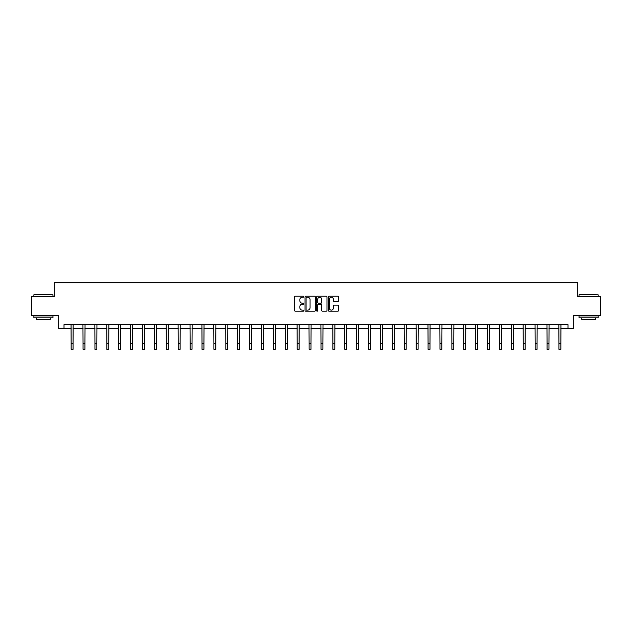 <?xml version="1.0" encoding="UTF-8"?>
<svg xmlns="http://www.w3.org/2000/svg" width="632" height="632" viewBox="0 0 632 632"><rect width="100%" height="100%" fill="white"/><g stroke="black" fill="none" stroke-linecap="round" stroke-linejoin="round"><path stroke-width="0.95" d="M303.795 296.732A0.521 0.521 0 0 0 303.273 296.211L295.318 296.211A0.75 0.75 0 0 0 294.567 296.953L294.567 310.43A0.75 0.75 0 0 0 295.318 311.181L303.273 311.181A0.521 0.521 0 0 0 303.795 310.66A0.521 0.521 0 0 0 303.273 310.13L302.246 310.13A2.394 2.394 0 0 1 299.852 307.737L299.852 306.615A2.394 2.394 0 0 1 302.246 304.221L303.273 304.221A0.521 0.521 0 0 0 303.795 303.692A0.521 0.521 0 0 0 303.273 303.17L302.246 303.17A2.394 2.394 0 0 1 299.852 300.777L299.852 299.655A2.394 2.394 0 0 1 302.246 297.253L303.273 297.253A0.521 0.521 0 0 0 303.795 296.732M337.875 301.488A0.75 0.75 0 0 0 338.626 300.737L338.626 296.953A0.75 0.75 0 0 0 337.875 296.211L329.043 296.211A0.75 0.75 0 0 0 328.292 296.953L328.292 310.43A0.75 0.75 0 0 0 329.043 311.181L337.875 311.181A0.75 0.75 0 0 0 338.626 310.43L338.626 305.864A0.75 0.75 0 0 0 337.875 305.114L334.099 305.114A0.75 0.75 0 0 0 333.348 305.864L333.348 308.132A1.999 1.999 0 0 1 331.35 310.13A1.999 1.999 0 0 1 329.343 308.132L329.343 299.26A1.999 1.999 0 0 1 331.35 297.253A1.999 1.999 0 0 1 333.348 299.26L333.348 300.737A0.75 0.75 0 0 0 334.099 301.488L337.875 301.488M64.014 328.482L64.014 324.666L567.986 324.666L567.986 328.482L573.327 328.482L573.327 315.518L600.4 315.518L600.4 296.447L577.672 296.447L577.672 282.717L54.328 282.717L54.328 296.447L31.6 296.447L31.6 315.518L58.673 315.518L58.673 328.482L71.147 328.482M315.344 296.953A0.75 0.75 0 0 0 314.594 296.211L305.762 296.211A0.75 0.75 0 0 0 305.011 296.953L305.011 310.43A0.75 0.75 0 0 0 305.762 311.181L314.594 311.181A0.75 0.75 0 0 0 315.344 310.43L315.344 296.953M317.406 296.211L326.238 296.211A0.75 0.75 0 0 1 326.989 296.953L326.989 310.43A0.75 0.75 0 0 1 326.238 311.181L322.454 311.181A0.75 0.75 0 0 1 321.712 310.43L321.712 304.964A0.75 0.75 0 0 0 320.961 304.221L318.449 304.221A0.75 0.75 0 0 0 317.706 304.964L317.706 310.66A0.521 0.521 0 0 1 317.177 311.181A0.521 0.521 0 0 1 316.656 310.66L316.656 296.953A0.75 0.75 0 0 1 317.406 296.211M73.051 328.482L83.045 328.482M84.949 328.482L94.942 328.482M96.846 328.482L106.84 328.482M108.744 328.482L118.737 328.482M120.641 328.482L130.634 328.482M132.538 328.482L142.532 328.482M144.436 328.482L154.429 328.482M156.333 328.482L166.327 328.482M168.231 328.482L178.224 328.482M180.128 328.482L190.121 328.482M192.025 328.482L202.019 328.482M203.923 328.482L213.916 328.482M215.82 328.482L225.814 328.482M227.718 328.482L237.711 328.482M239.615 328.482L249.608 328.482M251.512 328.482L261.506 328.482M263.418 328.482L273.403 328.482M275.315 328.482L285.301 328.482M287.212 328.482L297.198 328.482M299.11 328.482L309.095 328.482M311.007 328.482L320.993 328.482M322.905 328.482L332.89 328.482M334.802 328.482L344.788 328.482M346.699 328.482L356.685 328.482M358.597 328.482L368.582 328.482M370.494 328.482L380.488 328.482M382.392 328.482L392.385 328.482M394.289 328.482L404.283 328.482M406.186 328.482L416.18 328.482M418.084 328.482L428.077 328.482M429.981 328.482L439.975 328.482M441.879 328.482L451.872 328.482M453.776 328.482L463.769 328.482M465.673 328.482L475.667 328.482M477.571 328.482L487.564 328.482M489.468 328.482L499.462 328.482M501.366 328.482L511.359 328.482M513.263 328.482L523.257 328.482M525.16 328.482L535.154 328.482M537.058 328.482L547.051 328.482M548.955 328.482L558.949 328.482M560.853 328.482L567.986 328.482M306.583 297.253A0.521 0.521 0 0 0 306.062 297.783L306.062 309.609A0.521 0.521 0 0 0 306.583 310.13L307.673 310.13A2.394 2.394 0 0 0 310.067 307.737L310.067 299.655A2.394 2.394 0 0 0 307.673 297.253L306.583 297.253M321.712 299.299A1.999 1.999 0 0 0 319.705 297.293A1.999 1.999 0 0 0 317.706 299.299L317.706 302.42A0.75 0.75 0 0 0 318.449 303.17L320.961 303.17A0.75 0.75 0 0 0 321.712 302.42L321.712 299.299M71.045 324.666L71.147 343.555L73.051 343.555L73.146 324.666M71.147 343.555L71.147 349.283L73.051 349.283L73.051 343.555M34.12 294.544L52.954 294.773L34.12 294.544M43.418 317.801L33.891 317.801L33.891 315.897L52.954 315.897L52.954 317.801L43.418 317.801M50.284 317.801L50.284 319.555L36.561 319.555L36.561 317.801M579.275 294.544L598.109 294.773L579.275 294.544M588.582 317.801L579.046 317.801L579.046 315.897L598.109 315.897L598.109 317.801L588.582 317.801M595.439 317.801L595.439 319.555L581.716 319.555L581.716 317.801M82.942 324.666L83.045 343.555L84.949 343.555L85.044 324.666M83.045 343.555L83.045 349.283L84.949 349.283L84.949 343.555M94.84 324.666L94.942 343.555L96.846 343.555L96.941 324.666M94.942 343.555L94.942 349.283L96.846 349.283L96.846 343.555M106.737 324.666L106.84 343.555L108.744 343.555L108.838 324.666M106.84 343.555L106.84 349.283L108.744 349.283L108.744 343.555M118.642 324.666L118.737 343.555L120.641 343.555L120.736 324.666M118.737 343.555L118.737 349.283L120.641 349.283L120.641 343.555M130.54 324.666L130.634 343.555L132.538 343.555L132.633 324.666M130.634 343.555L130.634 349.283L132.538 349.283L132.538 343.555M142.437 324.666L142.532 343.555L144.436 343.555L144.53 324.666M142.532 343.555L142.532 349.283L144.436 349.283L144.436 343.555M154.334 324.666L154.429 343.555L156.333 343.555L156.428 324.666M154.429 343.555L154.429 349.283L156.333 349.283L156.333 343.555M166.232 324.666L166.327 343.555L168.231 343.555L168.325 324.666M166.327 343.555L166.327 349.283L168.231 349.283L168.231 343.555M178.129 324.666L178.224 343.555L180.128 343.555L180.231 324.666M178.224 343.555L178.224 349.283L180.128 349.283L180.128 343.555M190.027 324.666L190.121 343.555L192.025 343.555L192.128 324.666M190.121 343.555L190.121 349.283L192.025 349.283L192.025 343.555M201.924 324.666L202.019 343.555L203.923 343.555L204.025 324.666M202.019 343.555L202.019 349.283L203.923 349.283L203.923 343.555M213.821 324.666L213.916 343.555L215.82 343.555L215.923 324.666M213.916 343.555L213.916 349.283L215.82 349.283L215.82 343.555M225.719 324.666L225.814 343.555L227.718 343.555L227.82 324.666M225.814 343.555L225.814 349.283L227.718 349.283L227.718 343.555M237.616 324.666L237.711 343.555L239.615 343.555L239.718 324.666M237.711 343.555L237.711 349.283L239.615 349.283L239.615 343.555M249.514 324.666L249.608 343.555L251.512 343.555L251.615 324.666M249.608 343.555L249.608 349.283L251.512 349.283L251.512 343.555M261.411 324.666L261.506 343.555L263.418 343.555L263.512 324.666M261.506 343.555L261.506 349.283L263.418 349.283L263.418 343.555M273.308 324.666L273.403 343.555L275.315 343.555L275.41 324.666M273.403 343.555L273.403 349.283L275.315 349.283L275.315 343.555M285.206 324.666L285.301 343.555L287.212 343.555L287.307 324.666M285.301 343.555L285.301 349.283L287.212 349.283L287.212 343.555M297.103 324.666L297.198 343.555L299.11 343.555L299.205 324.666M297.198 343.555L297.198 349.283L299.11 349.283L299.11 343.555M309.001 324.666L309.095 343.555L311.007 343.555L311.102 324.666M309.095 343.555L309.095 349.283L311.007 349.283L311.007 343.555M320.898 324.666L320.993 343.555L322.905 343.555L322.999 324.666M320.993 343.555L320.993 349.283L322.905 349.283L322.905 343.555M332.795 324.666L332.89 343.555L334.802 343.555L334.897 324.666M332.89 343.555L332.89 349.283L334.802 349.283L334.802 343.555M344.693 324.666L344.788 343.555L346.699 343.555L346.794 324.666M344.788 343.555L344.788 349.283L346.699 349.283L346.699 343.555M356.59 324.666L356.685 343.555L358.597 343.555L358.692 324.666M356.685 343.555L356.685 349.283L358.597 349.283L358.597 343.555M368.488 324.666L368.582 343.555L370.494 343.555L370.589 324.666M368.582 343.555L368.582 349.283L370.494 349.283L370.494 343.555M380.385 324.666L380.488 343.555L382.392 343.555L382.486 324.666M380.488 343.555L380.488 349.283L382.392 349.283L382.392 343.555M392.282 324.666L392.385 343.555L394.289 343.555L394.384 324.666M392.385 343.555L392.385 349.283L394.289 349.283L394.289 343.555M404.18 324.666L404.283 343.555L406.186 343.555L406.281 324.666M404.283 343.555L404.283 349.283L406.186 349.283L406.186 343.555M416.077 324.666L416.18 343.555L418.084 343.555L418.179 324.666M416.18 343.555L416.18 349.283L418.084 349.283L418.084 343.555M427.975 324.666L428.077 343.555L429.981 343.555L430.076 324.666M428.077 343.555L428.077 349.283L429.981 349.283L429.981 343.555M439.872 324.666L439.975 343.555L441.879 343.555L441.973 324.666M439.975 343.555L439.975 349.283L441.879 349.283L441.879 343.555M451.769 324.666L451.872 343.555L453.776 343.555L453.871 324.666M451.872 343.555L451.872 349.283L453.776 349.283L453.776 343.555M463.675 324.666L463.769 343.555L465.673 343.555L465.768 324.666M463.769 343.555L463.769 349.283L465.673 349.283L465.673 343.555M475.572 324.666L475.667 343.555L477.571 343.555L477.666 324.666M475.667 343.555L475.667 349.283L477.571 349.283L477.571 343.555M487.469 324.666L487.564 343.555L489.468 343.555L489.563 324.666M487.564 343.555L487.564 349.283L489.468 349.283L489.468 343.555M499.367 324.666L499.462 343.555L501.366 343.555L501.46 324.666M499.462 343.555L499.462 349.283L501.366 349.283L501.366 343.555M511.264 324.666L511.359 343.555L513.263 343.555L513.358 324.666M511.359 343.555L511.359 349.283L513.263 349.283L513.263 343.555M523.162 324.666L523.257 343.555L525.16 343.555L525.263 324.666M523.257 343.555L523.257 349.283L525.16 349.283L525.16 343.555M535.059 324.666L535.154 343.555L537.058 343.555L537.161 324.666M535.154 343.555L535.154 349.283L537.058 349.283L537.058 343.555M546.957 324.666L547.051 343.555L548.955 343.555L549.058 324.666M547.051 343.555L547.051 349.283L548.955 349.283L548.955 343.555M558.854 324.666L558.949 343.555L560.853 343.555L560.955 324.666M558.949 343.555L558.949 349.283L560.853 349.283L560.853 343.555M33.891 296.447L33.891 294.773M52.954 296.447L52.954 294.773M579.046 296.447L579.046 294.773M598.109 296.447L598.109 294.773"/></g></svg>
